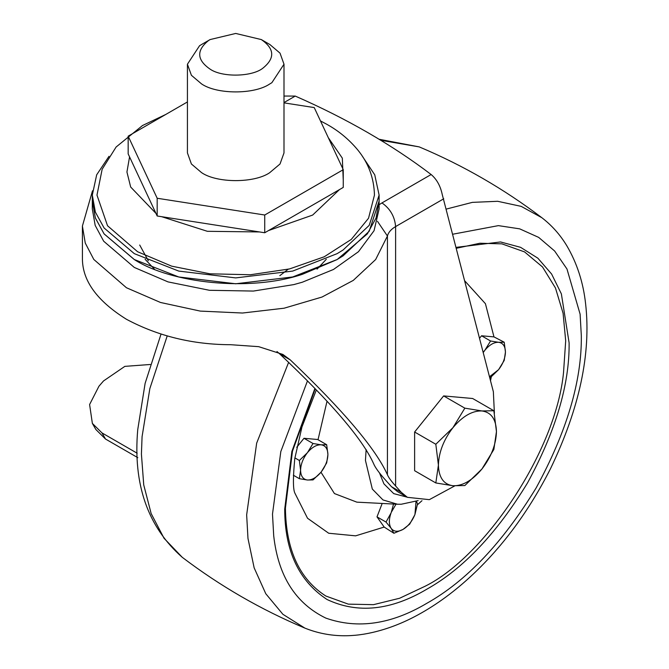 <?xml version="1.0" encoding="UTF-8"?>
<svg xmlns="http://www.w3.org/2000/svg" width="669" height="669" viewBox="0 0 669 669"><rect width="100%" height="100%" fill="white"/><g stroke="black" fill="none" stroke-linecap="round" stroke-linejoin="round"><path stroke-width="1" d="M418.133 500.613L401.199 504.25L397.52 504.242L382.986 499.944L372.324 489.072L365.45 460.431L366.135 449.518M327.016 401.275L318.026 439.725M320.978 472.222L334.441 493.563L356.853 502.151M483.269 352.479L484.749 350.447L483.202 352.22M485.159 349.937C489.574 344.769 493.99 342.219 498.405 342.285L490.561 340.989L484.749 350.447M498.815 342.319L504.217 342.21L505.438 352.019C505.254 358.024 503.004 363.852 498.689 369.514L504.217 360.415L505.438 352.019C505.262 346.283 503.055 343.046 498.815 342.319L498.405 342.285M489.507 376.756L498.53 369.714L490.569 377.4L489.708 377.508M307.205 479.982L299.361 478.686L300.582 470.29C300.757 464.286 303.007 458.449 307.33 452.796L299.361 460.481L300.582 470.29C300.757 476.027 302.965 479.255 307.205 479.982L307.615 480.016C312.03 480.083 316.445 477.532 320.861 472.373L313.017 479.907L307.615 480.016M307.489 452.595L313.017 443.497L320.827 444.785C316.362 444.743 311.921 447.344 307.489 452.595L307.33 452.796M321.296 444.826L326.673 444.709L327.894 454.226C327.643 448.673 325.443 445.537 321.296 444.826L320.827 444.785M327.894 454.811L326.673 462.915L321.271 471.862C325.435 466.352 327.643 460.673 327.894 454.811L327.894 454.226M403.006 529.422C397.896 532.164 393.974 531.838 391.231 528.435L393.907 533.268L403.006 529.422C408.065 526.311 411.962 521.502 414.713 515.021L409.671 524.17L403.006 529.422M391.139 528.301L386.021 522.063L391.047 512.956C388.781 519.412 388.806 524.529 391.139 528.301L391.231 528.435M396.006 504.167L391.315 512.253L393.531 504.033M416.026 501.365L414.956 514.411L417.556 503.849L416.319 501.265M391.315 512.253L391.047 512.956M414.713 515.021L414.956 514.411M382.191 503.456L376.998 516.853L384.182 527.063L393.907 533.268M376.998 516.853L386.021 522.063M320.861 472.373L321.271 471.862M293.357 475.216L299.361 478.686M294.878 457.897L299.361 460.481M326.673 444.709L317.65 439.5L303.985 438.287L313.017 443.497M303.985 438.287L296.743 447.302M504.217 342.21L493.973 336.892L481.538 335.779L490.561 340.989M481.538 335.779L479.598 338.196M464.896 281.013L485.435 303.709L493.973 336.892M384.182 527.063L355.624 535.844L328.696 533.243L307.531 518.249L294.929 493.229C292.989 489.507 292.938 477.967 294.778 458.608L301.962 426.947L316.345 389.977M491.305 376.814L490.519 380.678M421.98 500.705L417.414 504.794M456.475 248.258L479.907 243.24L501.909 243.859L524.546 251.895L542.517 266.964L555.462 287.979L563.089 313.234L565.69 340.814L563.532 372.499C556.006 451.006 484.724 556.75 425.2 586.195L399.636 598.245L373.486 604.667L348.323 604.14L325.853 596.037C299.453 579.137 285.981 549.826 285.42 508.097L292.462 451.215L315.224 388.814M261.32 39.571L261.32 39.571C274.641 48.77 275.151 58.312 262.833 68.213C252.037 76.876 222.217 77.579 210.099 69.141C196.778 59.951 196.268 50.401 208.586 40.508L210.099 39.571L235.714 33.45L261.32 39.571L269.85 44.505L280.027 53.144L283.999 64.216L271.873 82.688L269.557 84.093C254.044 94.605 216.831 94.471 201.57 83.926L191.401 75.288L187.429 64.216L199.546 45.743L201.871 44.33M187.429 64.216L187.429 152.917L191.401 163.989L201.57 172.635C216.831 183.172 254.044 183.306 269.557 172.803L280.027 163.989L283.999 152.917L283.999 64.216M187.429 101.947L128.164 136.167L157.182 198.258L264.732 215.008L343.256 169.675L314.238 107.584L283.999 102.867M157.182 198.258L157.182 215.995L128.164 153.903L128.164 136.167M157.182 215.995L264.732 232.753L343.256 187.412L343.256 169.675M264.732 232.753L264.732 215.008M150.266 364.488L124.844 366.369L103.528 380.945L98.945 386.23L89.604 404.536L92.364 423.402L101.981 432.91L137.178 453.231M101.981 432.91L105.485 439.015L95.859 429.498L92.364 423.402M105.485 439.015L137.814 457.68M454.786 485.886L429.339 499.651L407.429 497.335L397.52 491.615L391.457 486.681L385.712 480.292C379.064 472.866 375.016 467.288 373.57 463.567C362.481 438.998 331.088 402.345 279.383 353.608L276.974 351.534M283.999 96.043L295.246 96.077C346.743 118.647 392.034 144.797 431.137 174.525C436.748 179.267 440.461 185.982 442.284 194.687L493.354 391.708L494.391 413.241M407.429 497.335L401.358 492.392L395.613 486.012C391.131 481.003 388.405 477.24 387.426 474.731C375.777 448.857 343.398 410.574 290.271 359.889L279.383 353.608M290.271 359.889L282.878 354.428L258.711 346.667L230.705 344.711C192.756 344.61 158.009 336.131 126.458 319.289C97.281 301.075 82.605 281.013 82.421 259.104L82.404 226.063L85.256 243.039L93.802 259.455L126.458 287.754L160.476 302.472L200.248 311.093L242.521 313.025L284.133 308.2L321.998 297.044L353.274 280.403L375.652 259.539L387.426 236.006L387.426 474.731M379.114 208.904L374.063 230.696L358.475 251.695L333.505 269.456L302.329 282.218L293.833 284.593L253.384 291.065L209.464 290.296L168.011 281.892L134.31 267.449L103.678 241.216L95.182 225.403L92.305 208.904L92.305 201.018L95.349 217.985L104.096 233.899L134.31 259.564C170.57 283.02 249.144 292.161 302.329 274.332L337.117 259.564L367.323 233.899L376.07 217.985L379.114 201.018L379.114 208.904M379.022 198.057L379.114 201.018M337.101 259.53L292.646 276.974L235.714 283.781L178.774 276.974L134.318 259.53L104.096 233.866L95.349 217.943L92.305 200.976L92.305 195.105L96.671 174.826L109.005 156.32M379.022 198.041L379.114 200.976L369.179 231.257L343.113 255.842L337.117 259.522L292.671 276.966L235.714 283.773L178.748 276.966L134.31 259.522M362.406 156.32L374.749 174.826L379.114 195.105L369.179 225.386L343.113 249.963L337.117 253.651L292.671 271.087L235.714 277.903L178.748 271.087L134.31 253.651L104.096 227.987L95.349 212.073L92.305 195.105M320.476 120.922L326.355 124.049C338.439 130.672 348.884 139.277 357.698 149.864C368.46 162.993 374.038 178.071 374.448 195.105L368.535 218.236L351.309 239.393L324.222 256.779L289.602 268.913L250.39 274.75L209.932 273.805L171.657 266.153L137.613 251.745L107.533 225.754L96.98 195.105L102.156 169.24L116.122 147.004L142.497 125.529L165.728 114.474M481.948 410.95L464.846 408.157L452.921 427.708C443.647 439.776 438.805 452.244 438.412 465.106C438.805 477.515 443.647 484.398 452.921 485.744C462.597 486.087 472.272 480.501 481.948 468.994C491.23 456.919 496.064 444.459 496.457 431.597C496.064 419.179 491.23 412.305 481.948 410.95C472.272 410.607 462.597 416.193 452.921 427.708L435.82 444.258L438.412 465.106L435.82 482.951L452.921 485.744L464.846 485.543L481.948 468.994L493.864 449.443L496.457 431.597L493.864 410.749L481.948 410.95M493.864 410.749L472.657 398.507L443.639 395.914L464.846 408.157M435.82 482.951L414.621 470.708L414.621 432.015L443.639 395.914M435.82 444.258L414.621 432.015M407.112 497.151L393.715 493.622L383.914 483.838L379.515 472.966M456.241 247.346L500.546 241.961L520.582 247.329L537.859 258.184L551.599 274.014L561.366 293.867L569.11 342.846C569.603 384.474 555.713 431.196 527.465 483.01C496.716 533.377 463.199 568.767 426.906 589.155C390.989 610.454 357.723 613.916 327.099 599.533C298.842 580.96 284.718 550.813 284.718 509.109L291.876 451.433L314.89 388.472M452.863 234.2L498.397 225.629L519.671 228.848L538.679 237.395L554.634 251L566.969 268.997L580.107 314.154L581.328 335.796C581.854 380.996 566.777 431.731 536.095 487.994C502.712 542.693 466.318 581.118 426.906 603.254C391.407 624.369 357.714 629.312 325.836 618.106C295.547 603.405 278.17 575.95 273.705 535.744L272.492 514.101L280.813 451.567L307.472 380.895M446.39 209.054L472.339 202.373L497.669 201.294L521.193 206.37L541.806 217.676C551.808 225.353 560.137 234.702 566.794 245.732C577.029 263.134 583.309 282.569 585.634 304.027C591.179 353.567 579.463 408.466 550.487 468.726C529.279 510.43 503.431 545.636 472.95 574.353C455.196 591.07 436.84 604.592 417.874 614.92C403.156 622.973 388.162 628.793 372.909 632.364C348.733 638.025 326.046 636.604 304.855 628.099L282.887 614.293L265.785 593.738L254.153 567.847L247.973 538.42L246.652 514.871L256.662 443.146L288.623 362.364M304.855 628.099C261.01 609.668 220.151 586.077 182.269 557.319L164.039 538.277L151.152 513.558L143.735 484.9L141.418 454.117L142.071 436.698L149.839 388.614L167.183 336.005M380.795 140.298L419.22 146.896C463.065 165.327 503.924 188.917 541.806 217.676M401.358 492.392L391.457 486.681M443.756 198.785L395.613 226.574C391.131 229.208 388.405 232.352 387.426 236.006L377.492 221.339M378.947 204.831L381.957 202.924C390.194 208.678 394.743 216.564 395.613 226.574L395.613 486.012M381.957 202.924L431.137 174.525M295.246 96.077L283.999 102.574M148.301 260.743L139.704 245.021M279.818 275.67L288.222 269.239M328.303 137.68L342.327 158.152L343.256 180.153M339.426 189.628L312.64 215.075L268.562 230.546M259.555 231.951L207.365 231.307L161.697 216.706M155.961 213.386L130.672 187.027L126.934 172L129.56 156.897M397.52 504.242L356.845 502.151M182.269 557.319C147.765 526.921 132.922 484.364 137.739 429.665L145.123 383.345L161.003 334.174M419.22 146.896L379.097 139.261M201.57 44.505L210.099 39.571M92.498 190.79L82.404 226.072M145.123 259.288L154.514 269.264M326.296 259.288L317.064 269.122M379.114 200.976L379.114 195.105"/></g></svg>
